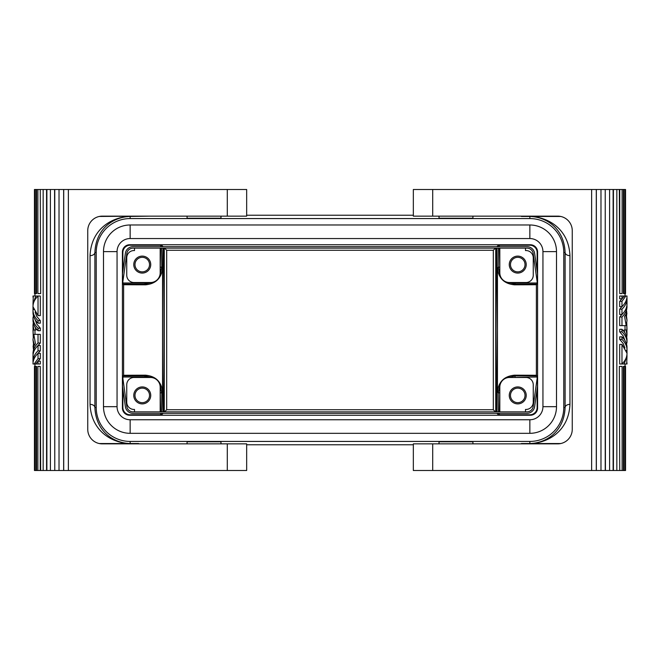<?xml version="1.0" encoding="UTF-8"?>
<svg xmlns="http://www.w3.org/2000/svg" width="660" height="660" viewBox="0 0 660 660"><rect width="100%" height="100%" fill="white"/><g stroke="black" fill="none" stroke-linecap="round" stroke-linejoin="round"><path stroke-width="0.99" d="M130.144 224.986L130.144 238.549A13.084 13.084 0 0 0 117.059 251.633A13.084 13.084 0 0 1 130.144 238.549L529.856 238.549A13.084 13.084 0 0 1 542.941 251.633L542.941 406.675A13.084 13.084 0 0 1 529.856 419.76L130.144 419.76A13.084 13.084 0 0 1 117.059 406.675A13.084 13.084 0 0 0 130.144 419.76L130.144 433.323L529.856 433.323L130.144 433.323A26.647 26.647 0 0 1 103.496 406.675L103.496 251.633A26.647 26.647 0 0 1 130.144 224.986L529.856 224.986A26.647 26.647 0 0 1 556.504 251.633L556.504 406.675A26.647 26.647 0 0 1 529.856 433.323L529.856 419.76M542.941 406.675L556.504 406.675L556.504 251.633L542.941 251.633M563.772 252.483A33.916 33.916 0 0 0 529.856 218.567L130.144 218.567A33.916 33.916 0 0 0 96.228 252.483L96.228 407.517A33.916 33.916 0 0 0 130.144 441.433L529.856 441.433A33.916 33.916 0 0 0 563.772 407.517L563.772 252.483L565.108 252.483A4.843 3.176 -179.6 0 0 569.951 255.651C568.747 228.368 547.346 216.777 529.856 216.455C545.284 216.785 564.077 227.469 565.108 252.483L565.108 407.517C564.077 432.531 545.284 443.215 529.856 443.545C547.346 443.223 568.747 431.632 569.951 404.349A4.843 3.176 -0.4 0 0 565.108 407.517L563.772 407.517M129.673 244.745L530.327 244.745A7.268 7.268 -45 0 1 537.587 252.013L537.587 407.987A7.268 7.268 45 0 1 530.327 415.255L129.673 415.255A7.268 7.268 135 0 1 122.413 407.987L122.413 252.013A7.268 7.268 -135 0 1 129.673 244.745L130.144 245.215L160.669 245.215L161.782 245.363L163.086 246.667M537.124 271.111L537.124 252.483A7.268 7.268 135 0 0 529.856 245.215L499.331 245.215L498.217 245.363L496.914 246.667M164.546 248.119L166.683 250.255L493.317 250.255L495.454 248.119M536.374 314.028L536.374 345.972L536.374 284.724L514.478 284.815L515.171 284.122L536.976 284.122L537.124 283L515.179 283L515.171 284.122L507.581 282.323M149.506 216.142L130.144 216.455C114.716 216.785 95.923 227.469 94.891 252.483A4.843 3.176 179.6 0 1 90.049 255.651C91.253 228.368 112.654 216.777 130.144 216.455L130.144 218.567M160.669 245.215L160.669 246.667M160.669 248.119L160.182 270.922M161.782 245.363L161.782 246.667M161.782 248.119L161.782 267.16L159.984 274.758M152.419 282.323L144.829 284.122L123.024 284.122L122.875 283L144.82 283L145.522 284.815L123.626 284.724L123.626 375.276L145.522 375.185L144.829 375.878L123.024 375.878L122.875 379.12M148.582 282.521L144.82 283M122.875 271.111L122.875 252.483A7.268 7.268 45 0 1 130.144 245.215M122.875 280.879L122.875 283M145.522 375.185C155.843 376.175 161.518 381.802 162.542 392.073L162.542 267.927C161.518 278.198 155.843 283.825 145.522 284.815M103.496 406.675L117.059 406.675L117.059 251.633L103.496 251.633M134.987 264.594A7.268 7.268 0 0 0 142.255 271.862A7.268 7.268 0 0 0 149.523 264.594A7.268 7.268 0 0 0 142.255 257.326A7.268 7.268 0 0 0 134.987 264.594M498.217 413.333L498.217 414.637L496.914 413.333M498.217 411.881L498.217 392.84L500.016 385.242M507.581 377.677L515.171 375.878L536.976 375.878L536.374 375.276L514.478 375.185C504.157 376.175 498.481 381.802 497.459 392.073L497.459 267.927C498.481 278.198 504.157 283.825 514.478 284.815M498.217 245.363L498.217 246.667M498.217 248.119L498.217 267.16L500.016 274.758M496.79 411.881L497.434 330L496.79 248.119M496.642 248.119C495.808 254.108 495.808 405.892 496.642 411.881M96.228 407.517L94.891 407.517A4.843 3.176 0.4 0 0 90.049 404.349L90.049 255.651M138.625 443.858L149.506 443.858M96.228 252.483L94.891 252.483L94.891 407.517C95.923 432.531 114.716 443.215 130.144 443.545C112.654 443.223 91.253 431.632 90.049 404.349M161.782 413.333L161.782 414.637L160.669 414.785L160.669 413.333M160.669 411.881L160.182 389.078M161.782 411.881L161.782 392.84L159.984 385.242M152.419 377.677L144.829 375.878L144.82 377L122.875 377M148.582 377.479L144.82 377M160.669 414.785L130.144 414.785A7.268 7.268 -45 0 1 122.875 407.517L122.875 388.888M134.987 395.406A7.268 7.268 0 0 0 142.255 402.674A7.268 7.268 0 0 0 149.523 395.406A7.268 7.268 0 0 0 142.255 388.138A7.268 7.268 0 0 0 134.987 395.406M161.782 414.637L163.086 413.333M537.124 388.888L537.124 407.517A7.268 7.268 -135 0 1 529.856 414.785L499.331 414.785L499.331 413.333M498.217 414.637L499.331 414.785M164.546 411.881L166.683 409.745L493.317 409.745L493.317 250.255M495.454 411.881L493.317 409.745M521.375 216.142L510.493 216.142M499.331 245.215L499.331 246.667M499.331 248.119L499.818 270.922M511.417 282.521L515.179 283M537.124 280.879L537.124 283M510.477 264.594A7.268 7.268 0 0 0 517.745 271.862A7.268 7.268 0 0 0 525.014 264.594A7.268 7.268 0 0 0 517.745 257.326A7.268 7.268 0 0 0 510.477 264.594M187.069 216.142L187.069 218.221L220.984 218.221L220.984 216.142M439.015 216.142L439.015 218.221L472.931 218.221L472.931 216.142M246.667 215.226L413.333 215.226M521.375 443.858L510.493 443.858M499.331 411.881L499.818 389.078M511.417 377.479L537.124 377L537.124 379.12M536.976 375.878L537.124 377M510.477 395.406A7.268 7.268 0 0 0 517.745 402.674A7.268 7.268 0 0 0 525.014 395.406A7.268 7.268 0 0 0 517.745 388.138A7.268 7.268 0 0 0 510.477 395.406M246.667 444.774L413.333 444.774M472.931 443.858L472.931 441.779L439.015 441.779L439.015 443.858M220.984 443.858L220.984 441.779L187.069 441.779L187.069 443.858M569.951 404.349L569.951 255.651M536.374 375.276L536.374 345.972M123.626 337.367L123.626 322.633M123.024 284.122L123.626 284.724M123.024 375.878L123.626 375.276M122.529 280.83L122.529 273.578L125.375 253.341A7.755 7.755 0 0 1 133.048 246.667L526.952 246.667A7.755 7.755 0 0 1 534.625 253.341L537.471 273.578L537.471 280.83L537.034 280.888L533.189 253.539A6.295 6.295 0 0 0 526.952 248.119L133.048 248.119A6.295 6.295 0 0 0 126.811 253.539L122.966 280.888L122.529 280.83M122.529 386.422L122.529 379.17L122.966 379.112L126.811 406.461A6.295 6.295 0 0 0 133.048 411.881L526.952 411.881A6.295 6.295 0 0 0 533.189 406.461L537.034 379.112L537.471 379.17L537.471 386.422L534.625 406.659A7.755 7.755 0 0 1 526.952 413.333L133.048 413.333A7.755 7.755 0 0 1 125.375 406.659L122.529 386.422M163.21 411.881C162.376 405.892 162.376 254.108 163.21 248.119M163.358 248.119C164.191 254.108 164.191 405.892 163.358 411.881M536.976 284.122L536.374 284.724M227.287 443.858L102.284 443.858A14.537 14.537 0 0 1 87.747 429.322L87.747 230.678A14.537 14.537 0 0 1 102.284 216.142L246.667 216.142L246.667 189.494L54.772 189.494L54.772 470.506L246.667 470.506L246.667 443.858L227.287 443.858L227.287 470.506M40.252 189.494L40.656 293.593L40.252 189.494L34.452 189.494L34.452 293.593L34.955 293.593L34.939 296.01M54.772 189.494L40.656 189.494M54.574 189.494L54.772 470.506M54.574 470.506L34.452 470.506L34.452 366.407L34.477 470.506M68.368 189.494L68.368 470.506M59.021 189.494L59.021 470.506M63.649 189.494L63.649 470.506M63.715 189.494L63.715 470.506M34.939 363.99L34.939 366.407L34.477 366.407M40.309 358.669L38.024 358.669L38.024 353.356L40.309 353.356L40.309 358.669L37.612 361.597M38.024 345.526L38.024 350.839C34.716 354.073 33.041 357.572 33 361.334L33 356.012C33.041 352.258 34.716 348.76 38.024 345.526L40.309 345.526L40.309 350.839L37.612 353.76M38.024 315.596L38.024 296.01L40.309 296.01L40.309 315.596L38.024 315.596L33.165 307.065L33 310.142C33.041 313.896 34.716 317.394 38.024 320.628L40.309 320.628L40.309 323.144L38.024 323.144L38.024 320.628M35.104 312.031L36.811 316.511L40.309 320.628M35.104 319.588L36.811 324.068L40.309 328.185L40.309 330.701L38.024 330.701C34.716 327.467 33.041 323.969 33 320.207L33 317.691C33.041 321.453 34.716 324.943 38.024 328.185L40.309 328.185M35.104 327.137L35.97 330L33 330L33.239 337.136L34.204 337.136M34.939 330L35.029 334.364M33.297 337.136L33 339.793L34.353 345.386L35.417 343.555L33.817 334.364L40.309 334.364L40.309 343.01L37.612 345.931M40.309 361.193L40.309 363.99L38.024 363.99L38.024 361.193L40.309 361.193M33 296.01L37.925 296.01L37.612 296.414M34.955 366.407L34.955 470.506M36.11 470.506L36.11 366.407L36.572 366.407L36.572 470.506M40.252 470.506L40.252 366.407L40.656 470.506M36.572 189.494L36.572 293.593L36.11 293.593L36.11 189.494M34.955 189.494L34.955 293.593M38.024 358.669L34.155 363.99L38.024 363.99M33 363.99L34.155 363.99M33 363.85C33.041 360.088 34.716 356.59 38.024 353.356M33 296.15L33.066 297.412M38.024 350.839L40.309 350.839M33 361.334L33.066 362.587M33.239 337.136L33 325.248L33.974 330M33.272 322.724L33 325.248M38.024 330.701L38.024 328.185M33.445 315.876L33 317.691M38.024 323.144C34.716 319.91 33.041 316.412 33 312.659L33 310.142M33 309.02L33 306.504C33.041 302.742 34.716 299.252 38.024 296.01M33.017 309.581L33.858 309.581M33.272 344.825L33.272 348.463M38.024 334.364L38.024 343.01C34.716 346.244 33.041 349.742 33 353.496L33.066 354.758M33 353.496L33.808 346.64L33 339.793M38.024 343.01L40.309 343.01M33.025 346.64L33.808 346.64M35.607 363.99L38.024 361.193M35.805 296.01L33 303.988L33.297 296.01M33 303.988L33.066 305.242M34.477 189.494L34.477 293.593M46.877 470.506L46.877 189.494M46.571 189.494L46.571 470.506M43.164 470.506L43.164 189.494M50.399 470.506L50.399 189.494M40.252 293.593L37.884 293.593L37.884 189.494M36.11 293.593L34.972 293.593L34.972 189.494M36.11 366.407L34.972 366.407L34.972 470.506M40.252 366.407L37.884 366.407L37.884 470.506M432.712 216.142L557.716 216.142A14.537 14.537 0 0 1 572.253 230.678L572.253 429.322A14.537 14.537 0 0 1 557.716 443.858L413.333 443.858L413.333 470.506L605.228 470.506L605.228 189.494L413.333 189.494L413.333 216.142L432.712 216.142L432.712 189.494M619.748 470.506L619.344 366.407L619.748 470.506L625.548 470.506L625.548 366.407L625.045 366.407L625.061 363.99M605.228 470.506L619.344 470.506M605.426 470.506L605.228 189.494M605.426 189.494L625.548 189.494L625.548 293.593L625.523 189.494M591.632 470.506L591.632 189.494M600.98 470.506L600.98 189.494M596.351 470.506L596.351 189.494M596.285 470.506L596.285 189.494M625.061 296.01L625.061 293.593L625.523 293.593M619.69 301.331L621.976 301.331L621.976 306.644L619.69 306.644L619.69 301.331L622.388 298.402M621.976 314.474L621.976 309.161C625.284 305.926 626.959 302.428 627 298.666L627 303.988C626.959 307.741 625.284 311.239 621.976 314.474L619.69 314.474L619.69 309.161L622.388 306.24M621.976 344.404L621.976 363.99L619.69 363.99L619.69 344.404L621.976 344.404L626.835 352.935L627 349.858C626.959 346.104 625.284 342.606 621.976 339.372L619.69 339.372L619.69 336.856L621.976 336.856L621.976 339.372M624.896 347.968L623.188 343.489L619.69 339.372M624.896 340.411L623.188 335.932L619.69 331.815L619.69 329.299L621.976 329.299C625.284 332.533 626.959 336.031 627 339.793L627 342.309C626.959 338.547 625.284 335.057 621.976 331.815L619.69 331.815M624.896 332.863L624.03 330L627 330L626.761 322.864L625.795 322.864M625.061 330L624.97 325.636M626.703 322.864L627 320.207L625.647 314.614L624.583 316.445L626.183 325.636L619.69 325.636L619.69 316.99L622.388 314.069M619.69 298.807L619.69 296.01L621.976 296.01L621.976 298.807L619.69 298.807M627 363.99L622.075 363.99L622.388 363.586M625.045 293.593L625.045 189.494M623.89 189.494L623.89 293.593L623.428 293.593L623.428 189.494M619.748 189.494L619.748 293.593L619.344 189.494M623.428 470.506L623.428 366.407L623.89 366.407L623.89 470.506M625.045 470.506L625.045 366.407M621.976 301.331L625.845 296.01L621.976 296.01M627 296.01L625.845 296.01M627 296.15C626.959 299.912 625.284 303.41 621.976 306.644M627 363.85L626.934 362.587M621.976 309.161L619.69 309.161M627 298.666L626.934 297.412M626.761 322.864L627 334.752L626.027 330M626.728 337.276L627 334.752M621.976 329.299L621.976 331.815M626.554 344.124L627 342.309M621.976 336.856C625.284 340.09 626.959 343.588 627 347.341L627 349.858M627 350.98L627 353.496C626.959 357.258 625.284 360.748 621.976 363.99M626.983 350.419L626.142 350.419M626.728 315.175L626.728 311.536M621.976 325.636L621.976 316.99C625.284 313.756 626.959 310.258 627 306.504L626.934 305.242M627 306.504L626.191 313.36L627 320.207M621.976 316.99L619.69 316.99M626.975 313.36L626.191 313.36M624.393 296.01L621.976 298.807M624.195 363.99L627 356.012L626.703 363.99M627 356.012L626.934 354.758M625.523 470.506L625.523 366.407M613.123 189.494L613.123 470.506M613.429 470.506L613.429 189.494M616.836 189.494L616.836 470.506M609.601 189.494L609.601 470.506M619.748 366.407L622.116 366.407L622.116 470.506M623.89 366.407L625.028 366.407L625.028 470.506M623.89 293.593L625.028 293.593L625.028 189.494M619.748 293.593L622.116 293.593L622.116 189.494M134.5 248.119L134.5 250.561A7.268 7.268 0 0 0 126.753 257.812L126.753 275.253A7.268 7.268 0 0 0 134.021 282.521L150.488 282.521A9.694 9.694 0 0 0 160.182 272.827L160.182 248.119M499.818 248.119L499.818 272.827A9.694 9.694 0 0 0 509.512 282.521L525.979 282.521A7.268 7.268 0 0 0 533.247 275.253L533.247 257.812A7.268 7.268 0 0 0 525.5 250.561L525.5 248.119M526.226 264.594A8.481 8.481 0 0 0 517.745 256.113A8.481 8.481 0 0 0 509.264 264.594A8.481 8.481 0 0 0 517.745 273.075A8.481 8.481 0 0 0 526.226 264.594M133.774 264.594A8.481 8.481 0 0 1 142.255 256.113A8.481 8.481 0 0 1 150.736 264.594A8.481 8.481 0 0 1 142.255 273.075A8.481 8.481 0 0 1 133.774 264.594M525.5 411.881L525.5 409.439A7.268 7.268 0 0 0 533.247 402.188L533.247 384.747A7.268 7.268 0 0 0 525.979 377.479L509.512 377.479A9.694 9.694 0 0 0 499.818 387.173L499.818 411.881M134.5 411.881L134.5 409.439A7.268 7.268 0 0 1 126.753 402.188L126.753 384.747A7.268 7.268 0 0 1 134.021 377.479L150.488 377.479A9.694 9.694 0 0 1 160.182 387.173L160.182 411.881M133.774 395.406A8.481 8.481 0 0 0 142.255 403.887A8.481 8.481 0 0 0 150.736 395.406A8.481 8.481 0 0 0 142.255 386.925A8.481 8.481 0 0 0 133.774 395.406M526.226 395.406A8.481 8.481 0 0 1 517.745 403.887A8.481 8.481 0 0 1 509.264 395.406A8.481 8.481 0 0 1 517.745 386.925A8.481 8.481 0 0 1 526.226 395.406M166.683 409.745L166.683 250.255M529.856 224.986L529.856 238.549M529.856 245.215L530.327 244.745M162.542 267.927L161.782 267.16L160.669 267.16M120.442 216.142A38.758 38.758 0 0 0 119.864 216.455M122.875 252.483L122.413 252.013M138.625 216.142L99.289 216.455M497.459 392.073L498.217 392.84L499.331 392.84M497.459 267.927L498.217 267.16L499.331 267.16M495.742 411.881L495.742 248.119M130.144 441.433L130.144 443.545L138.625 443.545L99.289 443.545M162.542 392.073L161.782 392.84L160.669 392.84M120.442 443.858A38.758 38.758 0 0 1 119.864 443.545M122.875 407.517L122.413 407.987M130.144 414.785L129.673 415.255M529.856 414.785L530.327 415.255M529.856 218.567L529.856 216.455L521.375 216.455L560.711 216.455M539.558 216.142A38.758 38.758 0 0 1 540.136 216.455M537.124 252.483L537.587 252.013M529.856 441.433L529.856 443.545L521.375 443.545L560.711 443.545M515.179 377L514.478 375.185M539.558 443.858A38.758 38.758 0 0 0 540.136 443.545M537.124 407.517L537.587 407.987M164.257 411.881L164.257 248.119M227.287 216.142L227.287 189.494M432.712 443.858L432.712 470.506"/></g></svg>
